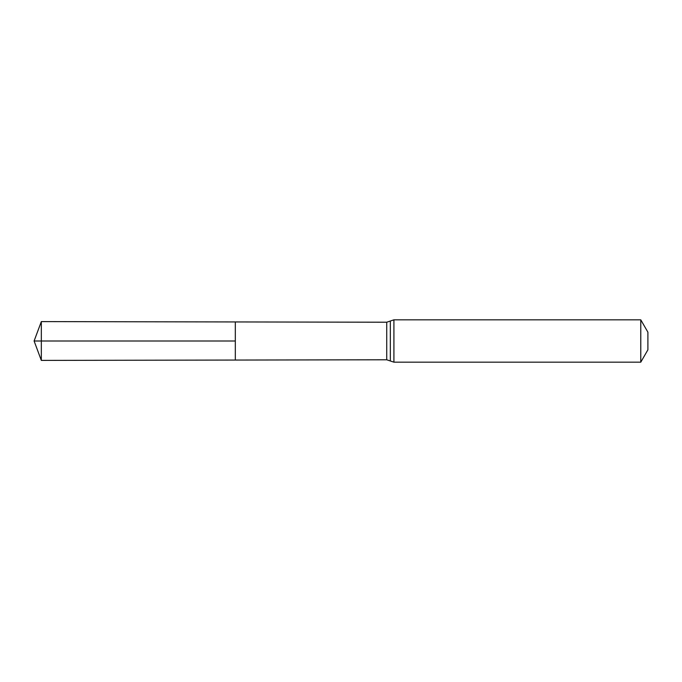 <?xml version="1.0" encoding="UTF-8"?>
<svg xmlns="http://www.w3.org/2000/svg" width="682" height="682" viewBox="0 0 682 682"><rect width="100%" height="100%" fill="white"/><g stroke="black" fill="none" stroke-linecap="round" stroke-linejoin="round"><path stroke-width="1.02" d="M235.316 341L235.316 360.053L41.329 360.403L41.329 321.597L235.316 321.947L235.316 360.053L386.728 359.781L386.728 322.219L235.316 321.947L235.316 341M640.773 319.832L640.773 362.168L647.9 349.815L647.9 332.185L640.773 319.832L393.915 319.832L386.728 322.219M41.329 360.403L34.1 341L235.316 341L41.329 341M640.773 362.168L393.915 362.168L393.915 319.832M393.915 362.168L390.326 360.974L390.326 321.026M390.326 360.974L386.728 359.781M34.1 341L41.329 321.597"/></g></svg>
